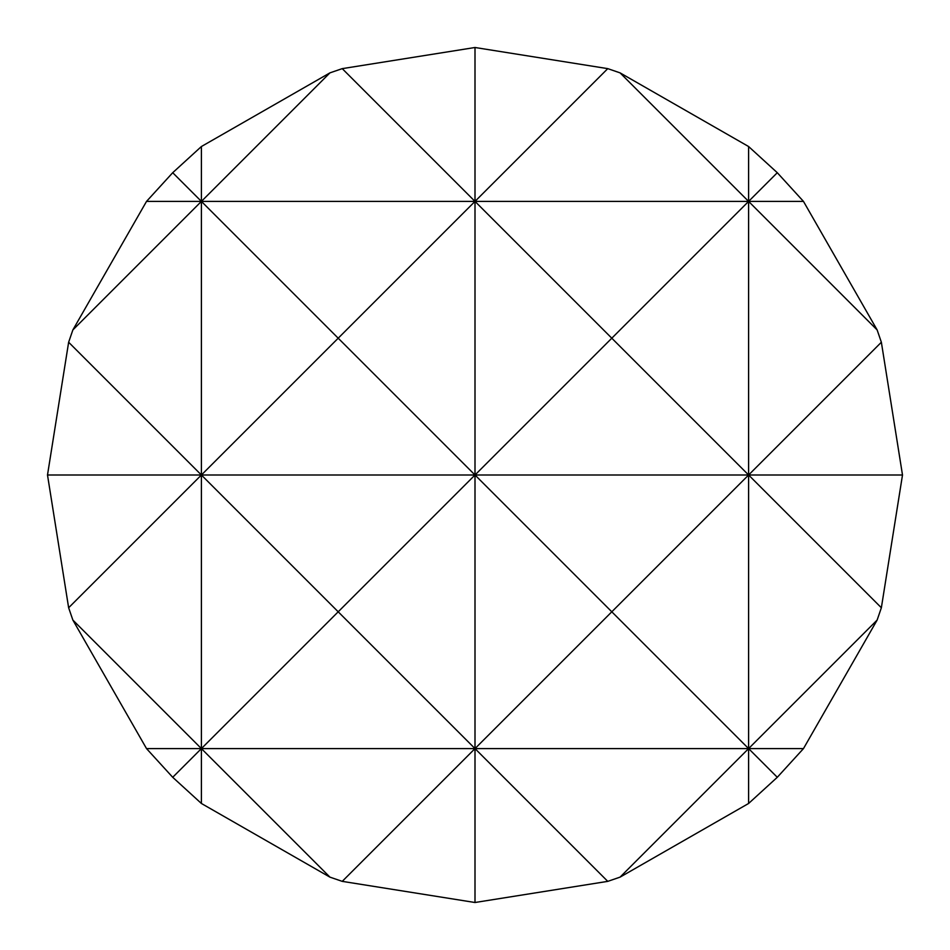 <?xml version="1.0" encoding="UTF-8"?>
<svg xmlns="http://www.w3.org/2000/svg" width="950" height="950" viewBox="0 0 950 950"><rect width="100%" height="100%" fill="white"/><g stroke="black" fill="none" stroke-linecap="round" stroke-linejoin="round"><path stroke-width="1.43" d="M68.638 607.763L201.4 475L47.5 475L68.638 607.763L72.865 620.065L146.526 748.6L172.71 777.29L201.4 803.474L329.935 877.135L342.238 881.363L475 902.5L607.763 881.363L620.065 877.135L748.6 803.474L777.29 777.29L803.474 748.6L877.135 620.065L881.363 607.763L902.5 475L881.363 342.238L748.6 475L881.363 607.763M902.5 475L475 475L611.8 611.8L475 748.6L607.763 881.363M172.71 777.29L201.4 748.6L201.4 475L68.638 342.238L47.5 475M803.474 201.4L748.6 201.4L877.135 329.935L803.474 201.4L777.29 172.71L748.6 201.4L475 201.4L611.8 338.2L748.6 201.4L620.065 72.865L607.763 68.638L475 201.4L146.526 201.4L72.865 329.935L201.4 201.4L172.71 172.71L146.526 201.4M620.065 877.135L748.6 748.6L146.526 748.6M803.474 748.6L748.6 748.6L777.29 777.29M877.135 620.065L748.6 748.6L611.8 611.8L748.6 475L611.8 338.2L475 475L338.2 338.2L475 201.4L342.238 68.638L329.935 72.865L201.4 146.526L172.71 172.71M342.238 881.363L475 748.6L338.2 611.8L201.4 748.6L72.865 620.065M72.865 329.935L68.638 342.238M607.763 68.638L475 47.5L342.238 68.638M777.29 172.71L748.6 146.526L620.065 72.865M881.363 342.238L877.135 329.935M329.935 72.865L201.4 201.4L338.2 338.2L201.4 475L338.2 611.8L475 475L475 47.5M201.4 803.474L201.4 748.6L329.935 877.135M475 902.5L475 475L201.4 475L201.4 146.526M748.6 803.474L748.6 146.526"/></g></svg>
